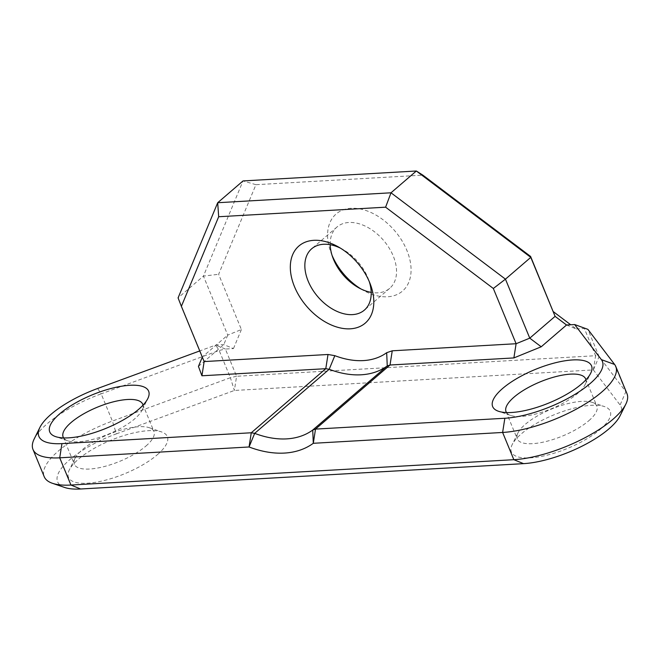 <?xml version="1.0" encoding="UTF-8"?>
<svg xmlns="http://www.w3.org/2000/svg" width="660" height="660" viewBox="0 0 660 660"><rect width="100%" height="100%" fill="white"/><g stroke="black" fill="none" stroke-linecap="round" stroke-linejoin="round"><path stroke-width="0.49" stroke-dasharray="3.3 2.47" d="M332.071 255.387A50.861 33.437 49.3 0 1 330.998 252.697A50.861 33.437 49.3 0 1 351.087 208.279A50.861 33.437 49.3 0 1 410.57 263.423A50.861 33.437 49.3 0 1 363.421 290.4A50.861 33.437 49.3 0 1 360.921 288.94M198.445 366.407L223.781 344.619L227.741 335.099L202.405 356.887L178.084 297.891L203.42 276.103L227.741 335.099L241.403 329.538L218.633 274.296L255.931 184.693L422.862 175.139M566.544 325L576.246 328.952L570.702 324.761M576.246 328.952L584.356 328.482L595.584 355.715L236.593 376.266L225.374 349.033L233.483 348.571L223.781 344.619L215.672 345.081L199.757 350.93M241.403 329.538L233.483 348.571M97.672 388.468L101.17 393.847L219.169 350.468L230.389 377.693L112.39 421.08A75.644 25.616 -22.4 0 0 44.22 476.702M64.68 487.484A65.208 22.077 -22.4 0 1 116.374 433.851L112.39 421.08L101.17 393.847A75.644 25.616 -22.4 0 0 34.172 439.015M627 393.698A75.644 25.616 -22.4 0 0 625.845 391.685L599.107 356.59L587.887 329.356L574.654 324.538M506.509 412.558A43.04 14.569 -22.4 0 0 510.708 415.445A43.04 14.569 -22.4 0 0 577.615 393.475A43.04 14.569 -22.4 0 0 584.966 384.838A43.04 14.569 -22.4 0 0 585.915 379.822M588.836 420.7A43.04 14.569 -22.4 0 0 596.855 406.123A43.04 14.569 -22.4 0 0 592.193 402.369A43.04 14.569 -22.4 0 0 551.512 409.051A43.04 14.569 -22.4 0 0 517.935 432.977A43.04 14.569 -22.4 0 0 517.275 438.925A43.04 14.569 -22.4 0 0 546.736 441.309A43.04 14.569 -22.4 0 0 588.836 420.7M63.607 437.91A43.04 14.569 -22.4 0 0 67.807 440.797A43.04 14.569 -22.4 0 0 134.714 418.828A43.04 14.569 -22.4 0 0 142.065 410.19A43.04 14.569 -22.4 0 0 143.014 405.182M145.934 446.053A43.04 14.569 -22.4 0 0 153.953 431.475A43.04 14.569 -22.4 0 0 149.292 427.721A43.04 14.569 -22.4 0 0 108.611 434.404A43.04 14.569 -22.4 0 0 75.034 458.329A43.04 14.569 -22.4 0 0 74.365 464.277A43.04 14.569 -22.4 0 0 103.834 466.661A43.04 14.569 -22.4 0 0 145.934 446.053M116.374 433.851L234.374 390.464L593.365 369.922L620.095 405.017A65.208 22.077 -22.4 0 1 620.087 415.759M600.278 429.338A53.476 18.109 -22.4 0 0 604.444 406.56A53.476 18.109 -22.4 0 0 553.905 414.859A53.476 18.109 -22.4 0 0 512.193 444.584A53.476 18.109 -22.4 0 0 539.36 456.786A53.476 18.109 -22.4 0 0 600.278 429.338M157.377 454.69A53.476 18.109 -22.4 0 0 161.543 431.92A53.476 18.109 -22.4 0 0 111.004 440.212A53.476 18.109 -22.4 0 0 69.292 469.945A53.476 18.109 -22.4 0 0 96.459 482.138A53.476 18.109 -22.4 0 0 157.377 454.69M255.931 184.693L243.037 180.931L203.42 276.103L218.633 274.296M340.469 248.168A40.433 26.581 49.3 0 1 342.721 249.34A40.433 26.581 49.3 0 1 368.495 279.312A40.433 26.581 49.3 0 1 369.32 281.713M330.19 244.712A40.433 26.581 49.3 0 1 337.004 227.007A40.433 26.581 49.3 0 1 348.868 222.486A40.433 26.581 49.3 0 1 389.053 247.871A40.433 26.581 49.3 0 1 389.722 288.313A40.433 26.581 49.3 0 1 371.2 292.388M225.374 349.033L215.672 345.081L219.169 350.468L225.374 349.033M204.146 361.573L202.306 357.118M236.593 376.266L230.389 377.693L234.374 390.464L236.593 376.266M593.365 369.922L595.584 355.715L599.107 356.59L593.365 369.922M614.617 364.46L625.845 391.685L620.095 405.017M506.047 411.691L517.275 438.925M585.635 378.889L596.855 406.123M63.145 437.044L74.365 464.277M142.725 404.242L153.953 431.475M337.004 227.007L311.668 248.787M389.722 288.313L364.386 310.101M584.966 384.838L590.708 373.23M510.708 415.445L498.457 411.254M517.935 432.977L512.193 444.584M592.193 402.369L604.444 406.56M142.065 410.19L147.807 398.582M67.807 440.797L55.556 436.606M75.034 458.329L69.292 469.945M149.292 427.721L161.543 431.92M342.721 249.34L337.969 246.7M368.495 279.312L370.392 284.402M358.669 287.76L363.421 290.4M332.896 257.788L330.998 252.697"/><path stroke-width="0.99" d="M360.921 288.94A50.861 33.437 49.3 0 1 332.071 255.387M422.862 175.139L530.59 256.435L555.101 316.363L530.788 257.367L416.344 171.006L243.037 180.931L217.701 202.719L391.009 192.794L416.344 171.006L422.862 175.139M570.702 324.761L553.361 311.677M313.83 240.322A50.861 33.437 49.3 0 1 337.969 246.7A50.861 33.437 49.3 0 1 370.392 284.402A50.861 33.437 49.3 0 1 349.173 328.861A50.861 33.437 49.3 0 1 294.245 286.06A50.861 33.437 49.3 0 1 313.83 240.322M392.246 350.807L516.104 343.72L513.884 357.926L390.027 365.013L392.246 350.807L386.686 352.696A87.384 57.445 49.3 0 1 334.826 355.666L328.003 354.486L325.784 368.692L201.927 375.779L204.146 361.573L328.003 354.486M385.605 207.182L391.009 192.794L505.453 279.155L529.765 338.151L516.104 343.72L493.334 288.478L385.605 207.182L218.674 216.736L181.376 306.339L204.146 361.573M199.757 350.93L97.672 388.468A65.208 22.077 -22.4 0 0 39.913 427.408A65.208 22.077 -22.4 0 0 61.941 443.611L251.27 432.77L325.784 368.692L329.191 369.278L334.826 355.666M202.306 357.118L198.445 366.407L201.927 375.779M138.674 409.307A53.476 18.109 -22.4 0 0 147.807 398.582A53.476 18.109 -22.4 0 0 92.293 394.828A53.476 18.109 -22.4 0 0 55.556 436.606A53.476 18.109 -22.4 0 0 138.674 409.307M39.913 427.408L34.172 439.015A75.644 25.616 -22.4 0 0 33 449.468A75.644 25.616 -22.4 0 0 59.722 457.817L70.942 485.042L513.843 459.69A75.644 25.616 -22.4 0 0 625.828 404.151A75.644 25.616 -22.4 0 0 627 393.698L615.78 366.465A75.644 25.616 -22.4 0 0 614.617 364.46L601.392 359.634L574.654 324.538L566.544 325L541.208 346.789L529.765 338.151L555.101 316.363L566.544 325M33 449.468L44.22 476.702A75.644 25.616 -22.4 0 0 52.42 483.293A75.644 25.616 -22.4 0 0 70.942 485.042L80.644 488.994L523.545 463.642A65.208 22.077 -22.4 0 0 620.087 415.759L625.828 404.151M615.78 366.465A75.644 25.616 -22.4 0 1 581.254 406.354A75.644 25.616 -22.4 0 1 502.623 432.457L313.294 443.297A108.248 71.165 49.3 0 1 249.051 446.977L59.722 457.817L61.941 443.611M574.654 324.538L587.887 329.356L614.617 364.46M585.915 379.822A43.04 14.569 -22.4 0 0 585.635 378.889A43.04 14.569 -22.4 0 0 540.284 381.818A43.04 14.569 -22.4 0 0 506.047 411.691A43.04 14.569 -22.4 0 0 506.509 412.558M143.014 405.182A43.04 14.569 -22.4 0 0 142.725 404.242A43.04 14.569 -22.4 0 0 97.383 407.171A43.04 14.569 -22.4 0 0 63.145 437.044A43.04 14.569 -22.4 0 0 63.607 437.91M581.576 383.955A53.476 18.109 -22.4 0 0 590.708 373.23A53.476 18.109 -22.4 0 0 535.202 369.476A53.476 18.109 -22.4 0 0 498.457 411.254A53.476 18.109 -22.4 0 0 581.576 383.955M386.686 352.696L387.247 365.953A97.82 64.3 49.3 0 1 329.191 369.278L254.677 433.364L249.051 446.977L251.27 432.77L254.677 433.364A97.82 64.3 49.3 0 0 312.733 430.039L315.513 429.099L313.294 443.297L312.733 430.039L387.247 365.953L390.027 365.013L315.513 429.099L504.842 418.258A65.208 22.077 -22.4 0 0 574.967 394.358A65.208 22.077 -22.4 0 0 601.392 359.634M513.884 357.926L541.208 346.789M52.42 483.293L64.68 487.484A65.208 22.077 -22.4 0 0 80.644 488.994M493.334 288.478L505.453 279.155L530.788 257.367L530.59 256.435M181.376 306.339L178.084 297.891L217.701 202.719L218.674 216.736M369.32 281.713A40.433 26.581 49.3 0 1 364.386 310.101A40.433 26.581 49.3 0 1 317.873 296.777A40.433 26.581 49.3 0 1 311.668 248.787A40.433 26.581 49.3 0 1 323.532 244.274A40.433 26.581 49.3 0 1 340.469 248.168M371.2 292.388A40.433 26.581 49.3 0 1 358.669 287.76A40.433 26.581 49.3 0 1 332.896 257.788A40.433 26.581 49.3 0 1 330.19 244.712M504.842 418.258L502.623 432.457L513.843 459.69L523.545 463.642"/></g></svg>
